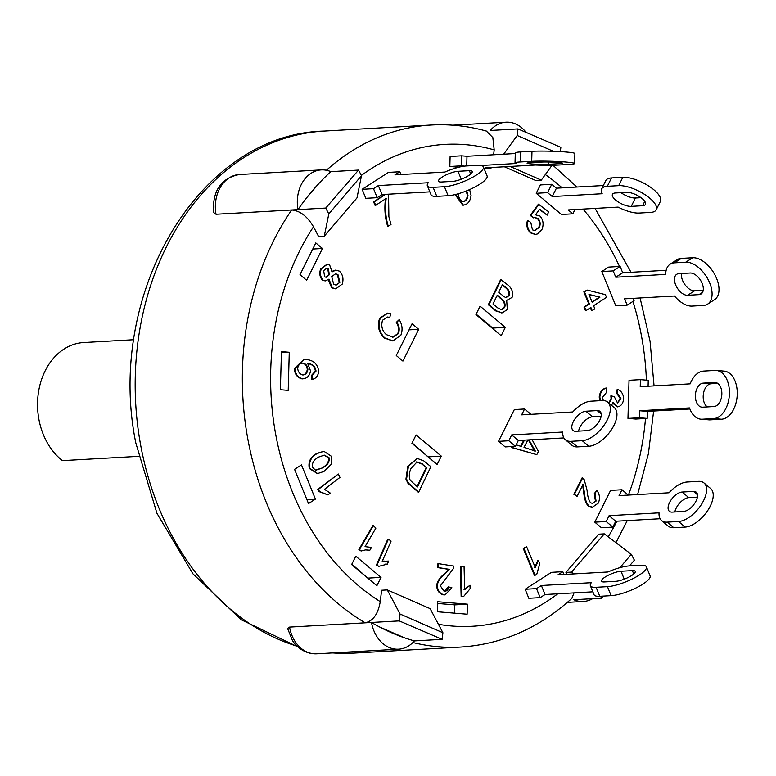 <?xml version="1.0" encoding="UTF-8"?>
<svg xmlns="http://www.w3.org/2000/svg" width="776" height="776" viewBox="0 0 776 776"><rect width="100%" height="100%" fill="white"/><g stroke="black" fill="none" stroke-linecap="round" stroke-linejoin="round"><path stroke-width="1.16" d="M138.487 456.346L62.429 460.634A63.855 49.693 -93.2 0 1 38.8 390.26A63.855 49.693 -93.2 0 1 83.692 342.536L133.899 339.704M563.851 437.926L518.329 440.487L515.419 446.345L505.166 446.918L498.522 441.35L508.784 440.768L511.694 434.919L562.765 432.038A24.134 12.232 -50 0 0 565.345 439.74L571.98 445.317A24.134 12.232 -50 0 0 577.519 446.898L588.868 446.258A24.134 12.232 -50 0 0 611.401 429.788A24.134 12.232 -50 0 0 614.359 407.71L607.724 402.133A24.134 12.232 -50 0 0 602.186 400.552L590.837 401.192A24.134 12.232 -50 0 0 572.746 411.969L521.666 414.85L524.576 408.991L530.929 414.326M601.119 416.314L592.486 416.799A12.067 6.111 -50 0 0 578.586 431.146M498.522 441.35L514.323 409.573L524.576 408.991M565.345 439.74A24.134 12.232 -50 0 0 570.884 441.331L582.233 440.69A24.134 12.232 -50 0 0 604.766 424.21A24.134 12.232 -50 0 0 607.724 402.133M575.87 431.291A12.067 6.111 130 0 1 573.105 430.505A12.067 6.111 130 0 1 574.58 419.467A12.067 6.111 130 0 1 585.851 411.222L597.2 410.582A12.067 6.111 130 0 1 599.964 411.377A12.067 6.111 130 0 1 598.49 422.416A12.067 6.111 130 0 1 587.219 430.651L575.87 431.291M518.329 440.487L511.694 434.919M515.419 446.345L508.784 440.768M592.864 591.816L545.043 594.513L541.376 585.502L591.312 582.689A24.134 6.111 -22.2 0 0 590.371 585.705A24.134 6.111 -22.2 0 0 596.113 587.287L607.462 586.646A24.134 6.111 -22.2 0 0 633.255 578.489A24.134 6.111 -22.2 0 0 646.418 566.849A24.134 6.111 -22.2 0 0 640.675 565.268L629.336 565.908A24.134 6.111 -22.2 0 0 607.928 571.99L557.983 574.812L562.823 571.689L563.958 574.473M604.417 581.942A12.067 3.055 157.8 0 1 601.545 581.156A12.067 3.055 157.8 0 1 608.132 575.336A12.067 3.055 157.8 0 1 621.023 571.252L632.372 570.612A12.067 3.055 157.8 0 1 635.243 571.408A12.067 3.055 157.8 0 1 628.657 577.228A12.067 3.055 157.8 0 1 615.766 581.302L604.417 581.942M590.371 585.705L594.047 594.717A24.134 6.111 -22.2 0 0 599.79 596.298L611.139 595.658A24.134 6.111 -22.2 0 0 636.921 587.5A24.134 6.111 -22.2 0 0 650.094 575.86L646.418 566.849M545.043 594.513L540.203 597.627L528.815 598.277L525.139 589.265L551.435 572.339L562.823 571.689M525.139 589.265L536.526 588.625L541.376 585.502M540.203 597.627L536.526 588.625M594.794 522.161L606.192 521.52L609.102 515.671L615.737 521.239L612.827 527.098L601.439 527.738L594.794 522.161L610.596 490.393L621.983 489.743L628.337 495.078M609.102 515.671L659.037 512.849A24.134 12.232 -50 0 0 661.618 520.56A24.134 12.232 -50 0 0 667.156 522.141L678.505 521.501A24.134 12.232 -50 0 0 701.038 505.03A24.134 12.232 -50 0 0 703.997 482.953A24.134 12.232 -50 0 0 698.458 481.363L687.109 482.012A24.134 12.232 -50 0 0 669.019 492.779L619.073 495.602L621.983 489.743M672.142 512.111A12.067 6.111 130 0 1 669.378 511.316A12.067 6.111 130 0 1 670.852 500.277A12.067 6.111 130 0 1 682.123 492.042L693.472 491.402A12.067 6.111 130 0 1 696.237 492.197A12.067 6.111 130 0 1 694.762 503.236A12.067 6.111 130 0 1 683.491 511.471L672.142 512.111M612.827 527.098L606.192 521.52M697.391 497.125L688.758 497.62A12.067 6.111 -50 0 0 674.858 511.956M661.618 520.56L668.252 526.138A24.134 12.232 -50 0 0 673.791 527.719L685.14 527.079A24.134 12.232 -50 0 0 707.673 510.598A24.134 12.232 -50 0 0 710.632 488.521L703.997 482.953M615.737 521.239L660.124 518.737M627.968 418.4L639.356 417.76L639.55 410.737L647.388 411.387L647.184 418.4L635.796 419.05L627.968 418.4L629.035 380.288L640.423 379.648L648.251 380.298L648.086 386.225M639.55 410.737L689.495 407.924A24.134 15.064 -85.3 0 0 700.951 419.195A24.134 15.064 -85.3 0 0 702.261 419.215L713.61 418.574A24.134 15.064 -85.3 0 0 729.372 394.703A24.134 15.064 -85.3 0 0 716.267 370.453A24.134 15.064 -85.3 0 0 714.958 370.433L703.609 371.074A24.134 15.064 -85.3 0 0 690.165 383.848L640.229 386.671L640.423 379.648M702.6 407.177A12.067 7.537 94.7 0 1 701.94 407.167A12.067 7.537 94.7 0 1 695.393 395.052A12.067 7.537 94.7 0 1 703.269 383.111L714.618 382.471A12.067 7.537 94.7 0 1 715.278 382.481A12.067 7.537 94.7 0 1 721.825 394.606A12.067 7.537 94.7 0 1 713.949 406.537L702.6 407.177M647.184 418.4L639.356 417.76M717.732 383.383L711.097 383.761A12.067 7.537 -85.3 0 0 703.444 393.645A12.067 7.537 -85.3 0 0 707.314 406.915M700.951 419.195L708.779 419.845A24.134 15.064 -85.3 0 0 710.088 419.865L721.438 419.224A24.134 15.064 -85.3 0 0 737.2 395.343A24.134 15.064 -85.3 0 0 724.095 371.103L716.267 370.453M647.388 411.387L689.883 408.981M633.119 298.343L634.07 300.681L627.153 305.133L615.766 305.773L601.807 271.542L608.733 267.089L620.121 266.449L622.692 272.754L666.157 270.3M601.807 271.542L613.195 270.902L620.121 266.449M627.153 305.133L624.583 298.828L674.519 296.005A24.134 13.861 -122.8 0 0 692.027 306.084L703.376 305.443A24.134 13.861 -122.8 0 0 707.634 304.114A24.134 13.861 -122.8 0 0 708.129 279.583A24.134 13.861 -122.8 0 0 685.761 262.201L674.412 262.841A24.134 13.861 -122.8 0 0 670.154 264.17A24.134 13.861 -122.8 0 0 665.711 274.394L615.766 277.207L613.195 270.902M687.623 295.268A12.067 6.936 57.2 0 1 676.439 286.577A12.067 6.936 57.2 0 1 676.691 274.316A12.067 6.936 57.2 0 1 678.816 273.647L690.165 273.006A12.067 6.936 57.2 0 1 701.349 281.707A12.067 6.936 57.2 0 1 701.097 293.968A12.067 6.936 57.2 0 1 698.972 294.628L687.623 295.268L694.549 290.816L703.211 290.321M707.634 304.114L714.55 299.652A24.134 13.861 -122.8 0 0 715.055 275.131A24.134 13.861 -122.8 0 0 692.677 257.748L681.328 258.389A24.134 13.861 -122.8 0 0 677.079 259.717L670.154 264.17M681.493 273.501A12.067 6.936 -122.8 0 0 685.198 285.025A12.067 6.936 -122.8 0 0 694.549 290.816M615.766 277.207L622.692 272.754M574.967 209.539L572.833 213.827L561.446 214.467L536.216 193.292L540.377 184.93L551.765 184.281L556.411 188.19L603.35 185.532M536.216 193.292L547.604 192.642L551.765 184.281M572.833 213.827L568.187 209.927L618.132 207.105A24.134 8.953 -153.6 0 0 639.201 213.051L650.55 212.411A24.134 8.953 -153.6 0 0 656.224 209.782A24.134 8.953 -153.6 0 0 644.584 194.407A24.134 8.953 -153.6 0 0 618.676 185.658L607.336 186.298A24.134 8.953 -153.6 0 0 601.662 188.937A24.134 8.953 -153.6 0 0 602.195 193.728L552.25 196.551L547.604 192.642M631.237 206.368A12.067 4.472 26.4 0 1 618.278 201.993A12.067 4.472 26.4 0 1 612.458 194.301A12.067 4.472 26.4 0 1 615.3 192.991L626.649 192.351A12.067 4.472 26.4 0 1 639.599 196.726A12.067 4.472 26.4 0 1 645.419 204.408A12.067 4.472 26.4 0 1 642.586 205.727L631.237 206.368L635.389 198.006L641.005 197.686M656.224 209.782L660.386 201.421A24.134 8.953 -153.6 0 0 648.746 186.046A24.134 8.953 -153.6 0 0 622.837 177.297L611.488 177.937A24.134 8.953 -153.6 0 0 605.813 180.575L601.662 188.937M621.033 192.661A12.067 4.472 -153.6 0 0 635.389 198.006M552.25 196.551L556.411 188.19M458.761 167.228L449.828 166.491L450.109 156.461L461.507 155.821L466.987 156.267L515.274 153.541M449.828 166.491L461.225 165.841L461.507 155.821M484.137 168.683L490.975 168.295L485.495 167.849L535.43 165.026A24.134 1.639 -178.4 0 0 557.934 165.065L569.283 164.425A24.134 1.639 -178.4 0 0 574.618 163.552A24.134 1.639 -178.4 0 0 558.536 161.554A24.134 1.639 -178.4 0 0 531.705 161.321L520.356 161.961A24.134 1.639 -178.4 0 0 515.022 162.844A24.134 1.639 -178.4 0 0 516.641 163.474L481.12 165.482M464.562 166.122L461.225 165.841M548.535 164.289A12.067 0.815 1.6 0 1 535.12 164.172A12.067 0.815 1.6 0 1 527.079 163.173A12.067 0.815 1.6 0 1 529.746 162.737L541.095 162.097A12.067 0.815 1.6 0 1 554.51 162.213A12.067 0.815 1.6 0 1 562.552 163.212A12.067 0.815 1.6 0 1 559.884 163.649L548.535 164.289L548.603 162.009M490.995 167.538L490.975 168.295M574.618 163.552L574.89 153.522A24.134 1.639 -178.4 0 0 558.817 151.524A24.134 1.639 -178.4 0 0 531.977 151.291L520.638 151.931A24.134 1.639 -178.4 0 0 515.303 152.814L515.022 162.844M466.715 165.938L466.987 156.267M429.855 191.866L382.035 194.563L377.194 197.686L365.806 198.326L362.13 189.315L373.518 188.675L378.368 185.561L428.303 182.738A24.134 6.111 157.8 0 0 427.363 185.765A24.134 6.111 157.8 0 0 433.105 187.346L444.454 186.706A24.134 6.111 157.8 0 0 470.237 178.548A24.134 6.111 157.8 0 0 483.409 166.908A24.134 6.111 157.8 0 0 477.667 165.317L466.318 165.957A24.134 6.111 157.8 0 0 444.91 172.049L394.974 174.862L399.815 171.748L400.95 174.532M377.194 197.686L373.518 188.675M483.409 166.908L487.085 175.909A24.134 6.111 157.8 0 1 473.913 187.549A24.134 6.111 157.8 0 1 448.121 195.717L436.781 196.357A24.134 6.111 157.8 0 1 431.039 194.766L427.363 185.765M362.13 189.315L388.427 172.388L399.815 171.748M441.408 182.001A12.067 3.055 157.8 0 1 438.537 181.206A12.067 3.055 157.8 0 1 445.123 175.386A12.067 3.055 157.8 0 1 458.015 171.312L469.364 170.671A12.067 3.055 157.8 0 1 472.235 171.457A12.067 3.055 157.8 0 1 465.649 177.277A12.067 3.055 157.8 0 1 452.757 181.361L441.408 182.001M382.035 194.563L378.368 185.561M289.555 627.105A33.184 25.821 -93.2 0 0 316.637 653.819C303.843 654.343 294.618 644.914 292.261 640.084L287.595 628.463L289.555 627.105L365.205 622.827C373.13 621.013 378.145 613.932 380.259 601.613L381.608 590.235L387.282 589.915L400.067 614.029L442.912 632.75L430.127 608.636L387.282 589.915M566.946 574.308L565.947 572.407L598.645 534.179L604.32 533.859L571.621 572.087L574.017 573.91M510.065 166.462L541.308 180.11L535.634 180.43L504.39 166.782M493.614 154.763L494.196 149.904L492.828 137.546L486.445 131.115M324.271 236.166L318.596 236.486L313.485 226.776C307.315 216.32 300.04 210.723 291.669 209.986L325.716 208.065L358.541 170.08L361.5 175.706L328.801 213.934L324.271 236.166L356.97 197.929L361.5 175.706M300.002 274.694L315.803 242.927L322.438 248.495L306.646 280.272L300.002 274.694M308.509 503.575L294.56 469.344L301.476 464.892L315.425 499.113L308.509 503.575M437.14 464.485L411.91 443.309L416.072 434.948L441.301 456.123L437.14 464.485M467.123 614.204L437.373 611.75L437.654 601.72L467.404 604.174L467.123 614.204M376.864 585.735L351.635 564.559L355.786 556.198L381.026 577.373L376.864 585.735M480.092 306.171L505.322 327.356L501.17 335.717L475.94 314.532L480.092 306.171M396.274 355.515L412.075 323.738L418.71 329.315L402.919 361.092L396.274 355.515M280.379 389.727L281.445 351.615L289.273 352.265L288.206 390.367L280.379 389.727M418.73 492.023L408.593 483.273L406.566 479.102L408.438 466.221L417.362 458.461L423.783 460.895L430.903 466.686L418.73 492.023L418.099 492.052L407.963 483.312L405.935 479.131L407.807 466.26L417.051 458.49M317.306 473.554L309.314 468.481C307.985 461.798 310.526 456.783 316.918 453.417L323.582 451.331M463.728 205.155L462.768 205.165L455.095 194.592M532.113 439.711L538.466 451.467L536.808 454.668L511.355 447.5L511.85 446.549M520.657 446.297L523.81 440.176M534.567 230.656L538.777 227.271C540.115 223.837 539.621 220.908 537.273 218.483L534.489 217.484M533.355 217.852L530.27 215.408L538.418 204.146L548.7 211.838L547.138 215.156L539.63 209.151L535.547 214.845L540.009 216.067C543.161 219.676 543.869 224.041 542.133 229.153L537.729 233.867L535.518 234.439L531.056 232.79C527.806 229.512 526.788 225.476 527.99 220.675L530.794 222.411L532.462 229.851L534.887 230.647L539.407 227.232C540.746 223.808 540.241 220.879 537.904 218.444L534.8 217.455L533.355 217.852L530.9 215.379L539.048 204.107M547.138 215.156L539.388 209.491M535.197 234.449L530.425 232.829C527.176 229.55 526.157 225.506 527.36 220.714L527.99 220.675M444.483 591.361L448.218 586.831L451.865 587.713L445.065 594.862L443.814 594.775C439.73 593.495 437.548 590.371 437.286 585.395C437.916 581.321 440.37 577.587 444.629 574.172L449.595 569.371L438.275 567.566L438.566 563.667L453.824 566.092L453.32 568.711L440.341 585.851L444.134 591.312L444.803 591.361M444.745 594.872L443.183 594.804C439.1 593.533 436.917 590.41 436.655 585.434C437.286 581.36 439.74 577.616 443.998 574.201L448.964 569.4L437.645 567.605L437.936 563.696L438.566 563.667M608.791 403.035L611.09 398.466L610.848 395.896L614.185 396.497L617.512 402.928L620.945 398.651L617.356 393.296L617.812 389.406C621.411 391.026 623.361 394.14 623.671 398.767C623.07 403.617 621.004 406.314 617.502 406.857L613.011 402.337L611.556 405.353M617.424 402.919L620.315 398.689L616.726 393.335L617.182 389.436L617.812 389.406M617.667 406.876L612.739 403.297M599.741 400.688L599.208 397.011C599.867 391.958 602.118 388.97 605.959 388.048L606.347 388.019M600.372 400.649L599.838 396.982C600.498 391.928 602.748 388.931 606.59 388.01L605.959 388.048M534.664 567.654L537.807 560.534L538.437 560.505L539.757 563.686L536.808 574.192L535.071 575.336L523.878 548.428L526.574 546.653L535.294 567.625L538.437 560.505M535.071 575.336L534.441 575.375L523.247 548.467L526.574 546.653M382.267 561.213L383.868 561.067M387.321 564.133L378.746 566.344L377.02 565.054L388.407 539.116L391.094 541.115L382.219 561.329L388.66 561.067L387.321 564.133L385.323 564.123M378.746 566.344L376.389 565.093L387.777 539.145L388.407 539.116M327.947 494.913L318.868 491.548L317.811 489.375L338.336 474.02L339.966 477.405L324.465 489.336L330.304 493.1L327.947 494.913L319.499 491.518L318.441 489.336L338.336 474.02M369.842 550.232L365.651 549.874L361.092 551.018L359.501 549.457L373.411 525.682L375.885 528.107L365.04 546.634L371.481 547.419L369.842 550.232L365.331 549.893M361.092 551.018L358.871 549.495L372.781 525.721L373.411 525.682M464.029 589.731L469.994 585.22L470.081 588.78L463.738 596.356L461.769 596.366L460.993 566.218L464.058 566.199L464.659 589.692L469.994 585.22M463.738 596.356L461.138 596.404L460.362 566.257L460.993 566.218M387.864 194.233L388.582 195.95L388.883 216.669L391.007 224.545L387.68 226.369C384.935 217.513 384.217 208.201 385.546 198.433M388.31 226.33C385.565 217.474 384.847 208.162 386.176 198.404L375.7 205.33L375.07 205.368L373.605 201.867L384.867 194.407M592.292 503.43L595.425 501.112L594.3 493.565L596.86 490.51C599.741 494.273 600.226 498.473 598.325 503.1L592.437 507.194L589.013 506.088C586.452 503.42 584.9 498.822 584.347 492.324L583.125 484.34L577.043 496.427L574.453 494.234L582.66 477.929L584.26 479.762L587.073 490.267C587.519 496.126 588.712 500.307 590.633 502.809L592.602 503.43L596.055 501.073L594.93 493.526L596.86 490.51M592.127 507.203L588.383 506.127C585.822 503.449 584.27 498.861 583.717 492.353L582.495 484.379M577.043 496.427L573.823 494.264L582.029 477.967L582.66 477.929M392.637 340.877L384.149 337.948C378.601 332.293 377.107 325.697 379.668 318.189L387.534 313.116M389.785 317.374L387.515 317.006L382.539 320.236C380.851 326.056 382.141 330.848 386.39 334.631L392.976 337.211L398.379 333.631C399.824 329.732 399.33 325.969 396.914 322.341L399.194 319.625C402.337 324.659 402.889 329.868 400.843 335.261L392.957 340.868L384.78 337.909C379.231 332.254 377.737 325.668 380.298 318.15L387.855 313.097L390.803 313.601L389.785 317.374L387.205 317.035M392.656 337.22L397.748 333.661C399.194 329.761 398.699 326.007 396.284 322.38L399.194 319.625M586.064 310.565L585.434 310.604L583.988 307.083L588.8 303.969L583.843 291.834L587.18 290.059L605.387 294.628L606.512 297.363L593.582 305.715L594.862 308.848L592.156 310.594L590.875 307.461L586.064 310.565L584.619 307.044L589.43 303.94L584.473 291.805L587.18 290.059M592.156 310.594L591.525 310.623L590.361 307.791M311.651 379.415L311.448 375.458L315.376 371.141C314.794 366.641 312.243 364.157 307.713 363.682M303.076 378.843L301.864 378.834C297.305 377.631 294.793 374.236 294.308 368.639L303.765 359.492M311.632 379.415L312.253 379.377L312.078 375.429L316.007 371.103C315.425 366.611 312.873 364.119 308.344 363.643L307.762 363.605L310.555 370.928C309.595 375.972 306.908 378.601 302.495 378.795C297.935 377.602 295.423 374.197 294.938 368.6L304.076 359.472L306.636 359.55C313.853 360.365 317.879 364.38 318.723 371.597C318.024 375.972 315.871 378.572 312.253 379.377L311.632 379.415M325.231 280.863L322.554 280.233C319.79 277.284 319.14 273.53 320.595 268.962L326.812 264.403M332.079 271.309L335.533 270.155M335.504 288.798L331.633 287.809L328.248 279.826M501.839 312.854L495.777 310.904L488.308 304.725L500.656 279.535L508.668 285.616C512.315 289.186 513.45 293.124 512.063 297.402L506.68 300.39L507.329 309.566L502.15 312.844L496.407 310.866L488.938 304.687L501.286 279.496M497.882 307.985L492.983 303.93L497.27 295.161L501.8 298.915C504.73 301.447 505.69 304.299 504.691 307.471L501.509 309.769L497.882 307.985M501.189 309.769L504.06 307.5C505.06 304.328 504.099 301.476 501.17 298.954L497.077 295.559M501.17 298.954L501.8 298.915M504.06 307.5L504.691 307.471M502.935 295.753L498.706 292.242L502.46 284.579L506.379 287.818C509.298 290.321 510.259 292.94 509.25 295.675L505.554 297.509L502.935 295.753M506.175 297.654L508.62 295.704C509.628 292.979 508.668 290.36 505.748 287.857L502.266 284.976M505.748 287.857L506.379 287.818M508.62 295.704L509.25 295.675M506.485 297.654L505.554 297.509M495.777 310.904L496.407 310.866M488.308 304.725L488.938 304.687M335.853 285.112L339.869 282.338L336.173 285.102L333.67 284.326L331.721 276.566L335.533 273.821L337.938 274.529L339.869 282.338M339.238 282.377L337.308 274.568L337.938 274.529M337.308 274.568L335.213 273.85M325.881 277.265L329.363 274.714L326.192 277.265L324.649 276.799L323.65 270.62L326.841 268.127L328.326 268.554L329.363 274.714M328.733 274.752L327.695 268.593L328.326 268.554M327.695 268.593L326.521 268.166M321.225 268.933L327.123 264.373L329.693 265.082L332.021 271.94L335.853 270.126L339.422 271.144C342.827 274.549 343.768 278.865 342.255 284.103L335.814 288.788L332.264 287.77L328.975 279.108L325.542 280.863L323.185 280.194C320.42 277.245 319.77 273.491 321.225 268.933L320.595 268.962M331.633 287.809L332.264 287.77M322.554 280.233L323.185 280.194M302.184 374.934C305.017 374.808 306.704 372.994 307.248 369.483C306.966 365.962 305.366 363.847 302.446 363.149L303.076 363.11C305.996 363.818 307.597 365.933 307.878 369.454C307.335 372.955 305.647 374.769 302.815 374.895C299.769 374.158 298.052 371.956 297.683 368.28C298.294 364.865 300.089 363.139 303.076 363.11L302.388 363.081M307.248 369.483L307.878 369.454M303.377 374.924L302.815 374.895M307.839 363.672L308.344 363.643M315.376 371.141L316.007 371.103M302.756 378.872L301.864 378.834M294.308 368.639L294.938 368.6M311.448 375.458L312.078 375.429M599.945 297.15L592.137 302.194L588.945 294.385L599.945 297.15L589.042 294.599M592.02 301.893L599.314 297.179M583.843 291.834L584.473 291.805M583.988 307.083L584.619 307.044M588.8 303.969L589.43 303.94M384.149 337.948L384.78 337.909M379.668 318.189L380.298 318.15M397.748 333.661L398.379 333.631M396.284 322.38L396.914 322.341M595.425 501.112L596.055 501.073M594.3 493.565L594.93 493.526M588.383 506.127L589.013 506.088M583.717 492.353L584.347 492.324M573.823 494.264L574.453 494.234M375.7 205.33L374.236 201.828L385.497 194.369M373.605 201.867L374.236 201.828M461.138 596.404L461.769 596.366M358.871 549.495L359.501 549.457M319.663 491.499L318.868 491.548M317.811 489.375L318.441 489.336M376.389 565.093L377.02 565.054M523.247 548.467L523.878 548.428M606.59 388.01L606.813 391.958L602.564 397.351L603.272 400.542M609.063 403.258L611.721 398.428L611.478 395.867M620.315 398.689L620.945 398.651M616.726 393.335L617.356 393.296M599.208 397.011L599.838 396.982M444.134 591.312C446.666 591.361 448.237 589.857 448.848 586.802M443.183 594.804L443.814 594.775M436.655 585.434L437.286 585.395M448.964 569.4L449.595 569.371M437.645 567.605L438.275 567.566M538.777 227.271L539.407 227.232M537.273 218.483L537.904 218.444M530.27 215.408L530.9 215.379M530.425 232.829L531.056 232.79M528.97 439.895L535.353 451.079L524.013 447.393L527.855 439.953M534.722 451.118L528.34 439.924M536.808 454.668L511.985 447.471L512.48 446.51M511.355 447.5L511.985 447.471M516.176 444.832L521.181 446.472L524.44 440.147M462.622 201.653C465.406 201.265 466.987 199.151 467.356 195.3L467.986 195.261C467.618 199.112 466.036 201.236 463.253 201.624C460.333 200.761 458.742 198.346 458.461 194.378L458.509 193.68M467.356 195.3L466.211 191.012M466.735 190.809L467.986 195.261M469.625 189.586L471.051 195.368C470.363 201.246 467.812 204.495 463.398 205.126L455.706 194.446M463.408 205.184L462.768 205.165M316.171 470.11L322.69 467.85L315.231 470.062L312.427 467.113C311.874 462.923 314.008 459.557 318.829 457.006L324.329 455.143L329.102 457.782C329.674 461.895 327.54 465.251 322.69 467.85M322.059 467.88C326.909 465.28 329.043 461.924 328.471 457.811L329.102 457.782M328.471 457.811L324.019 455.163M317.549 453.388L323.902 451.302L331.575 456.404L331.779 463.835L323.98 471.459L317.617 473.544L309.944 468.452C308.615 461.769 311.157 456.744 317.549 453.388L316.918 453.417M309.314 468.481L309.944 468.452M417.081 486.591L426.237 467.53L421.998 464.077L426.868 467.491L417.517 486.95L410.203 480.276C408.797 476.784 409.078 472.826 411.028 468.403L417.11 461.865M426.237 467.53L426.868 467.491M421.998 464.077L416.285 461.924M416.916 461.885L422.629 464.048M407.963 483.312L408.593 483.273M289.273 352.265L281.407 352.702M418.71 329.315L409.03 329.858M505.322 327.356L492.712 328.064L476.134 314.144M368.222 578.479L351.829 564.162M381.026 577.373L368.416 578.091M454.561 613.166L454.794 604.892L437.606 603.466M467.404 604.174L454.794 604.892M428.498 457.229L412.114 442.921M441.301 456.123L428.691 456.841M315.425 499.113L306.889 499.598M322.438 248.495L312.757 249.047M330.799 171.641A261.444 203.467 86.8 0 0 297.974 209.627L216.019 214.254L213.497 212.43C212.42 190.741 221.034 178.111 239.318 174.522L321.283 169.895A33.184 25.821 -93.2 0 1 330.799 171.641L358.541 170.08M553.356 151.291L517.194 135.49L503.663 154.201M541.308 180.11L552.046 165.259M517.194 135.49L517.98 128.903L560.854 147.333L560.35 151.611M619.878 567.673L631.305 554.316L604.32 533.859M565.947 572.407L571.621 572.087M571.805 598.412L574.036 592.874M592.612 598.674A33.184 25.821 -93.2 0 1 583.348 601.478A33.184 25.821 -93.2 0 1 573.833 599.732L601.565 598.17L600.566 596.259M328.801 213.934L325.716 208.065M442.912 632.75L442.126 639.346L399.252 620.907L400.067 614.029M291.669 209.986A261.444 203.467 86.8 0 0 247.515 437.305A261.444 203.467 86.8 0 0 365.205 622.827L399.252 620.907M404.063 637.659L379.415 626.892M365.205 622.827L371.51 622.478A261.444 203.467 86.8 0 0 414.394 640.908L442.126 639.346M307.112 197.23L319.111 183.243M631.305 554.316L634.399 560.185L629.452 565.898M603.359 596.094L601.565 598.17M452.757 125.188L506.039 122.181A33.184 25.821 -93.2 0 0 490.238 130.465L517.98 128.903M437.586 604.232A241.336 187.811 86.8 0 0 438.566 603.544M414.394 640.908A33.184 25.821 -93.2 0 1 398.592 649.192A33.184 25.821 -93.2 0 1 371.51 622.478M506.039 122.181A33.184 25.821 -93.2 0 1 526.06 132.376M297.974 209.627A33.184 25.821 -93.2 0 1 321.283 169.895M585.851 411.222L592.486 416.799M597.2 410.582L601.225 413.967M570.884 441.331L577.519 446.898M582.233 440.69L588.868 446.258M621.023 571.252L624.253 579.177M632.372 570.612L633.75 573.978M596.113 587.287L599.79 596.298M607.462 586.646L611.139 595.658M682.123 492.042L688.758 497.62M693.472 491.402L697.498 494.787M667.156 522.141L673.791 527.719M678.505 521.501L685.14 527.079M703.269 383.111L711.097 383.761M714.618 382.471L715.928 382.578M702.261 419.215L710.088 419.865M713.61 418.574L721.438 419.224M674.412 262.841L681.328 258.389M698.972 294.628L702.581 292.31M685.761 262.201L692.677 257.748M607.336 186.298L611.488 177.937M642.586 205.727L644.759 201.353M618.676 185.658L622.837 177.297M520.356 161.961L520.638 151.931M559.884 163.649L559.913 162.62M531.705 161.321L531.977 151.291M436.781 196.357L433.105 187.346M461.245 179.227L458.015 171.312M470.741 174.028L469.364 170.671M448.121 195.717L444.454 186.706M557.769 593.795A241.336 187.811 -93.2 0 1 438.421 624.282M545.315 174.571A241.336 187.811 -93.2 0 1 562.134 187.86M582.999 209.084A241.336 187.811 -93.2 0 1 619.51 266.478M632.944 301.408A241.336 187.811 -93.2 0 1 646.398 380.143M645.506 418.497A241.336 187.811 -93.2 0 1 628.405 495.078M616.92 521.171A241.336 187.811 -93.2 0 1 608.219 536.817M361.364 175.454A241.336 187.811 -93.2 0 1 494.196 149.904M380.259 601.613A241.336 187.811 -93.2 0 1 313.485 226.776M611.09 398.466L611.721 398.428M443.998 574.201L444.629 574.172M532.006 446.355L532.637 446.316M411.299 486.523L411.93 486.494M405.935 479.131L406.566 479.102M407.807 466.26L408.438 466.221M216.019 214.254A33.184 25.821 -93.2 0 1 239.318 174.522M412.88 642.528A261.444 203.467 86.8 0 0 460.74 647.068C502.111 644.342 539.155 628.094 571.902 598.325M486.513 131.105C468.297 126.013 449.876 123.985 431.281 125.014A261.444 203.467 86.8 0 0 326.415 170.264M297.189 646.224A261.444 203.467 -93.2 0 1 140.34 443.358A261.444 203.467 -93.2 0 1 324.106 131.066C198.646 134.044 105.429 294.172 135.81 442.941L156.936 513.266L192.943 573.833L241.161 619.704L297.926 646.912M460.74 647.068L353.565 653.12A261.444 203.467 -93.2 0 1 332.603 652.917M502.15 312.844L501.519 312.873M327.123 264.373L326.492 264.403M335.853 270.126L335.222 270.164M335.814 288.788L335.183 288.817M325.542 280.863L324.911 280.902M304.076 359.472L303.445 359.511M392.957 340.868L392.326 340.897M387.855 313.097L387.224 313.126M592.437 507.194L591.807 507.232M384.178 561.048L383.548 561.087M445.065 594.862L444.435 594.901M535.518 234.439L534.887 234.478M323.902 451.302L323.272 451.341M317.617 473.544L316.986 473.573M417.362 458.461L416.731 458.5M615.931 542.667L627.26 520.589M637.6 494.555L648.406 453.708L653.635 411.028M654.061 385.885L650.065 341.265L640.093 297.955M631.024 272.289L595.076 208.404M576.898 187.026L552.9 165.239M567.353 602.38L583.348 601.478M316.637 653.819L398.592 649.192M431.281 125.014L324.106 131.066M353.565 653.12L332.089 652.946"/></g></svg>

